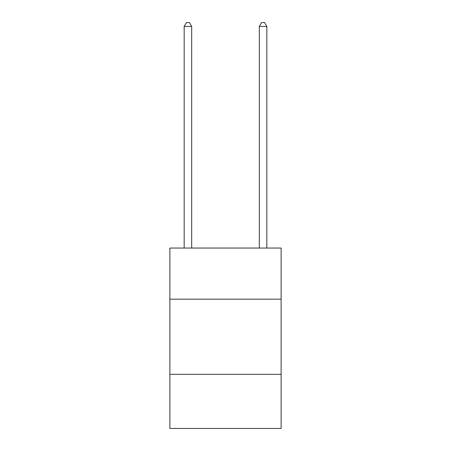 <?xml version="1.0" encoding="UTF-8"?>
<svg xmlns="http://www.w3.org/2000/svg" width="451" height="451" viewBox="0 0 451 451"><rect width="100%" height="100%" fill="white"/><g stroke="black" fill="none" stroke-linecap="round" stroke-linejoin="round"><path stroke-width="0.68" d="M281.125 299.165L281.125 248.05L169.875 248.05L169.875 299.165L281.125 299.165L281.125 428.45L169.875 428.45L169.875 299.165M281.125 374.33L169.875 374.33M191.675 248.05L191.675 26.457L184.16 26.457L184.16 248.05M184.16 26.457L186.415 22.55L189.42 22.55L191.675 26.457M266.84 248.05L266.84 26.457L259.325 26.457L259.325 248.05M259.325 26.457L261.58 22.55L264.585 22.55L266.84 26.457"/></g></svg>
